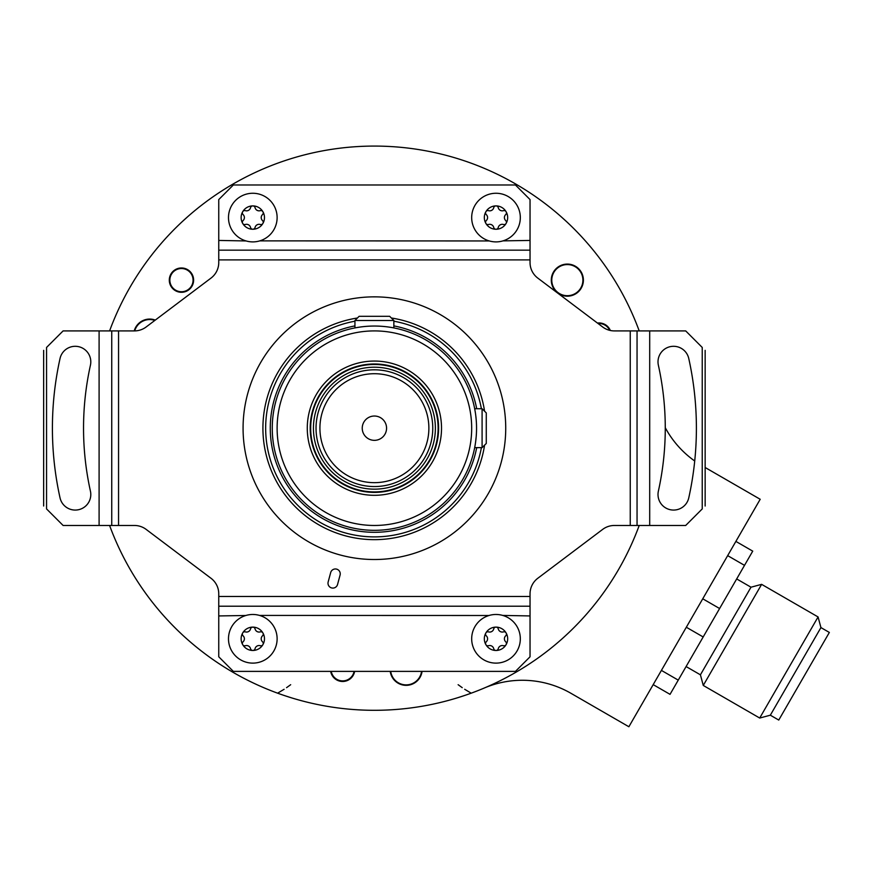 <?xml version="1.0" encoding="UTF-8"?>
<svg xmlns="http://www.w3.org/2000/svg" width="873" height="873" viewBox="0 0 873 873"><rect width="100%" height="100%" fill="white"/><g stroke="black" fill="none" stroke-linecap="round" stroke-linejoin="round"><path stroke-width="1.31" d="M284.107 689.288L277.614 693.173A282.11 282.11 0 0 1 130.088 569.24M639.211 330.911A282.11 282.11 0 0 0 109.594 330.911M192.649 212.423L191.951 213.012M188.121 216.329L182.599 221.316M278.422 693.468L279.284 693.773M284.063 695.443L291.146 697.734M470.372 693.468L469.521 693.773M464.731 695.443L457.659 697.734M109.594 525.47A282.11 282.11 0 0 0 639.211 525.47M556.156 212.423L556.854 213.012M560.684 216.329L566.206 221.316M484.384 687.968A97.274 97.274 0 0 1 570.953 693.304L628.876 726.751L760.197 499.28L705.155 467.502M458.129 684.705L462.243 687.673M464.687 689.288L471.191 693.173M286.551 687.673L290.676 684.705M421.572 671.381A15.561 15.561 0 0 1 390.722 671.381M390.231 671.381A16.052 16.052 0 0 0 422.063 671.381M171.806 272.736A12.157 12.157 0 0 1 188.863 270.488A12.157 12.157 0 0 1 191.1 287.533A12.157 12.157 0 0 1 174.054 289.781A12.157 12.157 0 0 1 171.806 272.736M610.325 330.463A12.157 12.157 0 0 1 610.325 330.474A12.157 12.157 0 0 0 597.47 323.065M567.341 296.187A16.052 16.052 0 0 0 583.393 280.135A16.052 16.052 0 0 0 567.341 264.083A16.052 16.052 0 0 0 551.289 280.135A16.052 16.052 0 0 0 567.341 296.187M142.801 320.631A16.052 16.052 0 0 1 155.307 320.075A16.052 16.052 0 0 0 134.224 330.911M354.634 671.381A12.157 12.157 0 0 1 330.671 671.381M476.538 426.711L476.549 428.185A102.141 102.141 0 0 0 374.397 326.044A102.141 102.141 0 0 0 272.256 428.185A102.141 102.141 0 0 0 374.397 530.326A102.141 102.141 0 0 0 476.549 428.185L476.538 429.669M476.08 418.462L475.752 415.493M475.228 411.838L475.098 411.074L475.228 411.838M474.967 446.081L474.672 447.642L482.092 447.642L482.092 408.728L474.672 408.728L474.967 410.299M476.058 418.265L476.178 419.586M476.287 420.95L476.374 422.346M476.451 423.776L476.505 425.238M361.466 326.862L362.131 326.786M360.418 327.004L355.889 327.735M363.845 326.589L365.132 326.458M370.719 326.109L372.182 326.066M373.666 326.044L375.139 326.044M376.612 326.066L378.085 326.109M383.662 326.458L384.949 326.589M386.182 326.72L387.339 326.862M476.505 431.131L476.451 432.593M476.374 434.023L476.287 435.42M476.178 436.784L475.654 441.673M475.501 442.72L475.359 443.67L475.501 442.72M475.228 444.532L475.098 445.285L475.228 444.532M471.682 428.185A97.274 97.274 0 0 1 374.397 525.47A97.274 97.274 0 0 1 277.123 428.185A97.274 97.274 0 0 1 374.397 330.911A97.274 97.274 0 0 1 471.682 428.185M441.52 428.185A67.123 67.123 0 0 1 374.397 495.307A67.123 67.123 0 0 1 307.274 428.185A67.123 67.123 0 0 1 374.397 361.062A67.123 67.123 0 0 1 441.52 428.185M438.606 428.185A64.209 64.209 0 0 1 374.397 492.394A64.209 64.209 0 0 1 310.199 428.185A64.209 64.209 0 0 1 374.397 363.976A64.209 64.209 0 0 1 438.606 428.185M436.926 413.606L437.548 416.607M437.722 417.545L437.875 418.56M438.028 419.64L438.17 420.764M438.191 420.939L438.301 421.943M438.41 423.143L438.497 424.387M438.552 425.642L438.595 426.908M375.674 363.997L376.95 364.03M378.205 364.096L379.439 364.183M380.65 364.281L381.687 364.401M381.817 364.412L382.952 364.554M384.022 364.707L385.037 364.87M385.975 365.034L386.848 365.198L385.975 365.034M363.768 364.87L364.783 364.707M365.852 364.554L366.976 364.412M367.118 364.39L368.155 364.281M369.366 364.183L370.599 364.096M371.854 364.03L373.12 363.997M437.635 439.315L437.635 436.042M437.635 420.328L437.635 417.054M438.595 429.461L438.552 430.727M438.497 431.982L438.41 433.226M438.301 434.427L438.181 435.529M438.17 435.605L438.039 436.729M437.875 437.81L437.722 438.824M437.548 439.763L437.384 440.636L437.548 439.763M437.078 442.076L436.926 442.764M310.679 428.185A63.718 63.718 0 0 1 374.397 364.467A63.718 63.718 0 0 1 438.115 428.185A63.718 63.718 0 0 1 374.397 491.903A63.718 63.718 0 0 1 310.679 428.185M435.376 428.185A60.979 60.979 0 0 1 374.397 489.164A60.979 60.979 0 0 1 313.429 428.185A60.979 60.979 0 0 1 374.397 367.206A60.979 60.979 0 0 1 435.376 428.185M432.768 428.185A58.371 58.371 0 0 1 374.397 486.556A58.371 58.371 0 0 1 316.037 428.185A58.371 58.371 0 0 1 374.397 369.814A58.371 58.371 0 0 1 432.768 428.185M386.564 428.185A12.157 12.157 0 0 1 374.397 440.341A12.157 12.157 0 0 1 362.24 428.185A12.157 12.157 0 0 1 374.397 416.028A12.157 12.157 0 0 1 386.564 428.185M385.539 364.958L382.254 364.958M366.54 364.958L363.266 364.958M482.092 408.728L486.272 412.907L486.272 443.462L482.092 447.642M393.854 327.91L393.854 320.489L354.94 320.489L354.94 327.91M393.854 320.489L389.674 316.31L359.119 316.31L354.94 320.489M175.659 290.185A11.611 11.611 0 0 1 171.403 274.329A11.611 11.611 0 0 1 187.258 270.084A11.611 11.611 0 0 1 191.514 285.94A11.611 11.611 0 0 1 175.659 290.185M598.114 323.545A11.611 11.611 0 0 1 609.66 330.321M570.276 264.355A16.052 16.052 0 0 0 554.606 289.901M580.818 272.354A15.561 15.561 0 0 1 575.121 293.612A15.561 15.561 0 0 1 553.864 287.915A15.561 15.561 0 0 1 559.56 266.658A15.561 15.561 0 0 1 580.818 272.354M694.722 460.999A97.274 97.274 0 0 1 665.27 427.715M134.726 330.9A15.561 15.561 0 0 1 154.837 320.424M530.042 656.791L530.042 593.815A19.457 19.457 0 0 1 537.79 578.275L602.676 529.387A19.457 19.457 0 0 1 614.385 525.47L685.698 525.47L702.23 508.926C705.995 505.161 705.995 505.161 702.23 508.926L702.23 347.443L685.698 330.911L614.385 330.911A19.457 19.457 0 0 1 602.676 326.993L537.79 278.094A19.457 19.457 0 0 1 530.042 262.566L530.042 199.579L515.452 184.989L233.342 184.989L218.752 199.579L218.752 262.566A19.457 19.457 0 0 1 211.004 278.094L146.129 326.993A19.457 19.457 0 0 1 134.42 330.911L63.107 330.911L46.564 347.443C42.81 351.208 42.81 351.208 46.564 347.443L46.564 508.926L63.107 525.47L134.42 525.47A19.457 19.457 0 0 1 146.129 529.387L211.004 578.275A19.457 19.457 0 0 1 218.752 593.815L218.752 656.791L233.342 671.381L515.452 671.381L530.042 656.791M354.078 671.381A11.611 11.611 0 0 1 331.238 671.381M374.397 559.517A131.332 131.332 0 0 1 243.076 428.185A131.332 131.332 0 0 1 374.397 296.853A131.332 131.332 0 0 1 505.729 428.185A131.332 131.332 0 0 1 374.397 559.517M337.556 584.484L340.077 575.089A4.867 4.867 0 0 0 336.629 569.131A4.867 4.867 0 0 0 330.681 572.568L328.161 581.964A4.867 4.867 0 0 0 331.598 587.922A4.867 4.867 0 0 0 337.556 584.484M688.764 497.883A15.561 15.561 0 0 1 670.202 509.701A15.561 15.561 0 0 1 658.373 491.139A290.862 290.862 0 0 0 658.373 365.23A15.561 15.561 0 0 1 670.202 346.668A15.561 15.561 0 0 1 688.764 358.497A321.995 321.995 0 0 1 688.764 497.883M702.23 347.443C705.995 351.208 705.995 351.208 702.23 347.443M637.05 330.911L637.05 525.47M495.995 241.897A24.324 24.324 0 0 1 471.682 217.573A24.324 24.324 0 0 1 495.995 193.26A24.324 24.324 0 0 1 520.319 217.573A24.324 24.324 0 0 1 495.995 241.897L494.304 241.832M259.783 240.872L489.295 240.948M490.932 241.363L492.612 241.657M498.821 241.734L500.229 241.526M502.979 240.872L530.042 240.435M218.752 240.435L246.088 240.948M247.736 241.363L249.416 241.657M251.108 241.832L252.799 241.897A24.324 24.324 0 0 1 228.486 217.573A24.324 24.324 0 0 1 252.799 193.26A24.324 24.324 0 0 1 277.123 217.573A24.324 24.324 0 0 1 252.799 241.897M255.625 241.734L257.033 241.526M506.111 211.735A11.676 11.676 0 0 0 485.89 211.735A11.676 11.676 0 0 0 495.995 229.25A11.676 11.676 0 0 0 506.111 211.735A2.335 2.335 0 0 0 503.415 210.666A4.081 4.081 0 0 1 498.276 207.698A2.335 2.335 0 0 0 493.725 207.698A4.081 4.081 0 0 1 488.585 210.666A2.335 2.335 0 0 0 486.305 214.605A4.081 4.081 0 0 1 486.305 220.542A2.335 2.335 0 0 0 488.585 224.481A4.081 4.081 0 0 1 493.725 227.449A2.335 2.335 0 0 0 498.276 227.449A4.081 4.081 0 0 1 503.415 224.481A2.335 2.335 0 0 0 505.685 220.542A4.081 4.081 0 0 1 505.685 214.605A2.335 2.335 0 0 0 506.111 211.735M530.042 250.169L218.752 250.169M262.915 211.735A11.676 11.676 0 0 0 242.694 211.735A11.676 11.676 0 0 0 252.799 229.25A11.676 11.676 0 0 0 262.915 211.735A2.335 2.335 0 0 0 260.219 210.666A4.081 4.081 0 0 1 255.069 207.698A2.335 2.335 0 0 0 250.529 207.698A4.081 4.081 0 0 1 245.378 210.666A2.335 2.335 0 0 0 243.109 214.605A4.081 4.081 0 0 1 243.109 220.542A2.335 2.335 0 0 0 245.378 224.481A4.081 4.081 0 0 1 250.529 227.449A2.335 2.335 0 0 0 255.069 227.449A4.081 4.081 0 0 1 260.219 224.481A2.335 2.335 0 0 0 262.489 220.542A4.081 4.081 0 0 1 262.489 214.605A2.335 2.335 0 0 0 262.915 211.735M90.432 491.139A15.561 15.561 0 0 1 78.603 509.701A15.561 15.561 0 0 1 60.041 497.883A321.995 321.995 0 0 1 60.041 358.497A15.561 15.561 0 0 1 78.603 346.668A15.561 15.561 0 0 1 90.432 365.23A290.862 290.862 0 0 0 90.432 491.139M46.564 508.926C42.81 505.161 42.81 505.161 46.564 508.926M111.744 330.911L111.744 525.47M530.042 606.211L218.752 606.211M249.973 614.636L248.576 614.843M245.826 615.498L218.752 615.934M530.042 615.934L502.706 615.421M501.069 615.007L499.389 614.712M497.697 614.537L495.995 614.472A24.324 24.324 0 0 1 520.319 638.796A24.324 24.324 0 0 1 495.995 663.12A24.324 24.324 0 0 1 471.682 638.796A24.324 24.324 0 0 1 495.995 614.472M493.18 614.636L491.772 614.843M489.022 615.498L259.51 615.421M257.862 615.007L256.193 614.712M254.49 614.537L252.799 614.472A24.324 24.324 0 0 1 277.123 638.796A24.324 24.324 0 0 1 252.799 663.12A24.324 24.324 0 0 1 228.486 638.796A24.324 24.324 0 0 1 252.799 614.472M262.915 632.958A11.676 11.676 0 0 0 242.694 632.958A11.676 11.676 0 0 0 252.799 650.472A11.676 11.676 0 0 0 262.915 632.958A2.335 2.335 0 0 0 260.219 631.888A4.081 4.081 0 0 1 255.069 628.92A2.335 2.335 0 0 0 250.529 628.92A4.081 4.081 0 0 1 245.378 631.888A2.335 2.335 0 0 0 243.109 635.828A4.081 4.081 0 0 1 243.109 641.764A2.335 2.335 0 0 0 245.378 645.704A4.081 4.081 0 0 1 250.529 648.672A2.335 2.335 0 0 0 255.069 648.672A4.081 4.081 0 0 1 260.219 645.704A2.335 2.335 0 0 0 262.489 641.764A4.081 4.081 0 0 1 262.489 635.828A2.335 2.335 0 0 0 262.915 632.958M506.111 632.958A11.676 11.676 0 0 0 485.89 632.958A11.676 11.676 0 0 0 495.995 650.472A11.676 11.676 0 0 0 506.111 632.958A2.335 2.335 0 0 0 503.415 631.888A4.081 4.081 0 0 1 498.276 628.92A2.335 2.335 0 0 0 493.725 628.92A4.081 4.081 0 0 1 488.585 631.888A2.335 2.335 0 0 0 486.305 635.828A4.081 4.081 0 0 1 486.305 641.764A2.335 2.335 0 0 0 488.585 645.704A4.081 4.081 0 0 1 493.725 648.672A2.335 2.335 0 0 0 498.276 648.672A4.081 4.081 0 0 1 503.415 645.704A2.335 2.335 0 0 0 505.685 641.764A4.081 4.081 0 0 1 505.685 635.828A2.335 2.335 0 0 0 506.111 632.958M686.32 627.24L703.18 636.963L670.038 694.351L653.19 684.628M661.407 670.399L678.256 680.132M702.743 598.791L719.603 608.525L703.18 636.963M727.667 555.632L744.516 565.355L719.603 608.525M735.884 541.402L752.733 551.136L744.516 565.355M736.681 578.941L750.998 587.202L700.419 674.818L703.267 685.447L759.706 718.043L818.077 616.949L761.627 584.353L703.267 685.447M759.706 718.043L770.335 715.194L820.926 627.578L818.077 616.949M820.926 627.578L829.35 632.445L778.76 720.061L770.335 715.194M484.58 445.154A111.482 111.482 0 0 1 263.242 436.696A111.482 111.482 0 0 1 357.439 318.001M391.366 318.001A111.482 111.482 0 0 1 484.58 411.216M481.383 447.642A108.743 108.743 0 0 1 266.101 437.951A108.743 108.743 0 0 1 354.94 321.199M393.854 321.199A108.743 108.743 0 0 1 481.383 408.728M354.94 325.902A104.116 104.116 0 0 0 374.397 532.301A104.116 104.116 0 0 0 476.691 447.642M476.691 408.728A104.116 104.116 0 0 0 393.854 325.902M428.872 428.185A54.475 54.475 0 0 1 374.397 482.66A54.475 54.475 0 0 1 319.922 428.185A54.475 54.475 0 0 1 374.397 373.709A54.475 54.475 0 0 1 428.872 428.185M530.042 596.477L218.752 596.477M118.553 330.911L118.553 525.47M530.042 259.892L218.752 259.892M630.241 330.911L630.241 525.47M649.698 330.911L649.698 525.47M99.096 330.911L99.096 525.47M43.65 350.357L43.65 506.013M705.155 350.357L705.155 506.013M686.091 666.557L700.419 674.818M750.998 587.202L761.627 584.353"/></g></svg>
